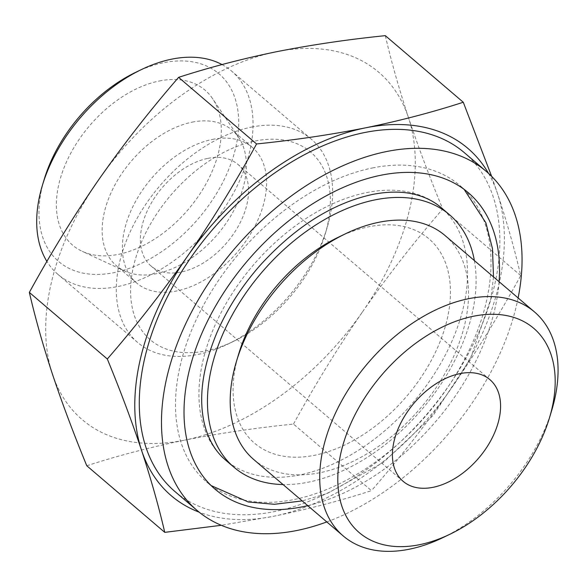 <?xml version="1.0" encoding="UTF-8"?>
<svg xmlns="http://www.w3.org/2000/svg" width="587" height="587" viewBox="0 0 587 587"><rect width="100%" height="100%" fill="white"/><g stroke="black" fill="none" stroke-linecap="round" stroke-linejoin="round"><path stroke-width="0.44" stroke-dasharray="2.94 2.2" d="M293.493 424.063C314.786 385.16 337.804 347.731 362.561 311.785A228.38 144.96 -49.5 0 1 184.582 440.162C219.171 433.323 255.47 427.96 293.493 424.063L371.454 490.659C340.864 500.601 308.27 509.134 273.667 516.259L221.299 525.299M362.561 311.785C387.559 276.044 414.29 241.785 442.745 209.009C429.589 177.054 418.164 146.574 408.464 117.576A228.38 144.96 -49.5 0 1 362.561 311.785M86.788 465.762C117.378 455.82 149.978 447.287 184.582 440.162A228.38 144.96 -49.5 0 1 52.507 374.337A228.38 144.96 -49.5 0 1 98.418 180.136A228.38 144.96 -49.5 0 1 276.396 51.751A228.38 144.96 -49.5 0 1 408.464 117.576C399.013 88.791 391.294 61.481 385.307 35.653M488.545 173.414A228.38 144.96 -49.5 0 1 497.556 193.673C507.007 222.466 514.726 249.768 520.713 275.604C499.42 314.507 476.402 351.929 451.645 387.882C426.646 423.616 399.916 457.875 371.454 490.659M491.649 176.371L497.556 193.673A228.38 144.96 -49.5 0 1 451.645 387.882A228.38 144.96 -49.5 0 1 273.667 516.259A228.38 144.96 -49.5 0 1 199.176 512.187M551.839 409.975A147.286 93.487 -49.5 0 1 442.723 537.714M207.923 158.365A66.845 42.425 -49.5 0 1 237.896 164.382A66.845 42.425 -49.5 0 1 226.743 242.761A66.845 42.425 -49.5 0 1 151.072 266.036A66.845 42.425 -49.5 0 1 149.582 206.198A66.845 42.425 -49.5 0 1 207.923 158.365M212.399 139.42A89.121 56.572 -49.5 0 1 252.373 147.44A89.121 56.572 -49.5 0 1 237.5 251.948A89.121 56.572 -49.5 0 1 136.602 282.971A89.121 56.572 -49.5 0 1 134.614 203.197A89.121 56.572 -49.5 0 1 212.399 139.42M192.176 122.147A89.121 56.572 -49.5 0 1 232.144 130.167A89.121 56.572 -49.5 0 1 238.77 137.622A89.121 56.572 -49.5 0 1 217.278 234.675A89.121 56.572 -49.5 0 1 124.774 271.077A89.121 56.572 -49.5 0 1 116.373 265.698A89.121 56.572 -49.5 0 1 114.392 185.918A89.121 56.572 -49.5 0 1 192.176 122.147M159.334 80.999A101.933 64.702 -49.5 0 1 212.626 98.697A101.933 64.702 -49.5 0 1 188.045 209.706A101.933 64.702 -49.5 0 1 82.246 251.339A101.933 64.702 -49.5 0 1 66.602 161.63A101.933 64.702 -49.5 0 1 159.334 80.999M135.634 72.355A123.439 78.35 -49.5 0 1 163.656 62.714A123.439 78.35 -49.5 0 1 234.954 150.749A123.439 78.35 -49.5 0 1 109.307 273.476A123.439 78.35 -49.5 0 1 44.186 179.417M222.011 64.57A133.689 84.851 -49.5 0 1 231.696 71.174A133.689 84.851 -49.5 0 1 209.39 227.939A133.689 84.851 -49.5 0 1 58.04 274.474A133.689 84.851 -49.5 0 1 46.909 261.428M251.339 127.137A133.689 84.851 -49.5 0 1 311.293 139.163A133.689 84.851 -49.5 0 1 326.981 228.108A133.689 84.851 -49.5 0 1 227.939 344.063A133.689 84.851 -49.5 0 1 137.637 342.463A133.689 84.851 -49.5 0 1 134.658 222.796A133.689 84.851 -49.5 0 1 251.339 127.137M255.301 140.99A123.439 78.35 -49.5 0 1 325.147 234.228A123.439 78.35 -49.5 0 1 233.699 341.289A123.439 78.35 -49.5 0 1 131.202 280.094A123.439 78.35 -49.5 0 1 255.301 140.99M464.288 152.635A222.811 141.423 -49.5 0 1 427.109 413.908A222.811 141.423 -49.5 0 1 174.867 491.473M518.116 297.939A222.811 141.423 -49.5 0 1 326.798 521.924M499.075 281.679A194.957 123.747 -49.5 0 1 307.757 505.656M372.444 167.955A194.957 123.747 -49.5 0 1 459.878 185.499A194.957 123.747 -49.5 0 1 427.351 414.114A194.957 123.747 -49.5 0 1 206.631 481.978A194.957 123.747 -49.5 0 1 202.295 307.463A194.957 123.747 -49.5 0 1 372.444 167.955M366.626 192.587A165.996 105.359 -49.5 0 1 441.064 207.527A165.996 105.359 -49.5 0 1 413.365 402.168A165.996 105.359 -49.5 0 1 225.445 459.959A165.996 105.359 -49.5 0 1 221.747 311.367A165.996 105.359 -49.5 0 1 366.626 192.587M474.377 260.584A165.996 105.359 -49.5 0 1 421.877 409.44A165.996 105.359 -49.5 0 1 283.059 484.561M338.273 237.258A134.335 85.269 -49.5 0 1 368.768 226.773A134.335 85.269 -49.5 0 1 446.362 322.579A134.335 85.269 -49.5 0 1 309.62 456.15A134.335 85.269 -49.5 0 1 238.748 353.778M445.027 235.519A147.286 93.487 -49.5 0 1 420.453 408.222A147.286 93.487 -49.5 0 1 253.716 459.496M520.713 275.604L442.745 209.009M489.91 379.642L237.896 164.382M403.086 481.296L151.072 266.036M252.373 147.44L232.144 130.167M136.602 282.971L116.373 265.698M238.77 137.622L212.626 98.697M124.774 271.077L82.246 251.339M311.293 139.163L231.696 71.174M137.637 342.463L58.04 274.474M325.147 234.228L326.981 228.108M233.699 341.289L227.939 344.063M468.389 192.771L459.878 185.499L464.119 189.374M215.143 489.25L206.631 481.978L211.122 485.566M493.513 276.932L490.827 298.959L470.414 358.73L433.191 415.398L383.296 462.475L327.142 493.498L302.202 500.909"/><path stroke-width="0.88" d="M463.275 102.248L385.307 35.653C347.577 39.498 311.271 44.861 276.396 51.751C242.071 58.817 209.478 67.351 178.609 77.359C150.147 110.136 123.417 144.395 98.418 180.136C73.661 216.082 50.643 253.511 29.35 292.414C35.337 318.242 43.056 345.552 52.507 374.337C62.207 403.335 73.632 433.815 86.788 465.762L164.756 532.358C158.769 506.53 151.05 479.219 141.599 450.434C131.899 421.437 120.474 390.964 107.318 359.009C135.773 326.225 162.504 291.966 187.502 256.233C212.259 220.279 235.277 182.858 256.57 143.954C294.307 140.11 330.606 134.746 365.481 127.849C399.806 120.783 432.406 112.249 463.275 102.248L491.649 176.371M199.176 512.187A228.38 144.96 -49.5 0 1 141.599 450.434A228.38 144.96 -49.5 0 1 187.502 256.233A228.38 144.96 -49.5 0 1 365.481 127.849A228.38 144.96 -49.5 0 1 488.545 173.414M221.299 525.299L164.756 532.358M473.504 316.232A134.335 85.269 -49.5 0 1 549.513 417.702A134.335 85.269 -49.5 0 1 449.994 534.214A134.335 85.269 -49.5 0 1 338.442 467.619A134.335 85.269 -49.5 0 1 473.504 316.232M449.994 534.214L442.723 537.714A147.286 93.487 -49.5 0 1 343.234 535.96A147.286 93.487 -49.5 0 1 339.954 404.12A147.286 93.487 -49.5 0 1 468.499 298.724A147.286 93.487 -49.5 0 1 534.552 311.983A147.286 93.487 -49.5 0 1 551.839 409.975L549.513 417.702M459.937 373.625A66.845 42.425 -49.5 0 1 489.91 379.642A66.845 42.425 -49.5 0 1 478.757 458.021A66.845 42.425 -49.5 0 1 403.086 481.296A66.845 42.425 -49.5 0 1 401.596 421.459A66.845 42.425 -49.5 0 1 459.937 373.625M46.909 261.428A133.689 84.851 -49.5 0 1 42.352 185.529L44.186 179.417A123.439 78.35 -49.5 0 1 135.634 72.355L141.394 69.582A133.689 84.851 -49.5 0 1 171.742 59.148A133.689 84.851 -49.5 0 1 222.011 64.57M42.352 185.529A133.689 84.851 -49.5 0 1 141.394 69.582M326.798 521.924A222.811 141.423 -49.5 0 1 197.056 510.426L174.867 491.473A222.811 141.423 -49.5 0 1 169.9 292.025A222.811 141.423 -49.5 0 1 364.366 132.589A222.811 141.423 -49.5 0 1 464.288 152.635L486.476 171.587A222.811 141.423 -49.5 0 1 518.116 297.939M197.056 510.426A222.811 141.423 -49.5 0 1 192.088 310.978A222.811 141.423 -49.5 0 1 386.554 151.541A222.811 141.423 -49.5 0 1 486.476 171.587M307.757 505.656A194.957 123.747 -49.5 0 1 215.143 489.25A194.957 123.747 -49.5 0 1 210.799 314.727A194.957 123.747 -49.5 0 1 380.956 175.227A194.957 123.747 -49.5 0 1 468.389 192.771A194.957 123.747 -49.5 0 1 499.075 281.679M283.059 484.561A165.996 105.359 -49.5 0 1 233.956 467.223A165.996 105.359 -49.5 0 1 230.258 318.638A165.996 105.359 -49.5 0 1 375.13 199.851A165.996 105.359 -49.5 0 1 449.576 214.791A165.996 105.359 -49.5 0 1 474.377 260.584M343.234 535.96L253.716 459.496A147.286 93.487 -49.5 0 1 236.422 361.504L238.748 353.778A134.335 85.269 -49.5 0 1 338.273 237.258L345.538 233.758A147.286 93.487 -49.5 0 1 378.975 222.26A147.286 93.487 -49.5 0 1 445.027 235.519L534.552 311.983M236.422 361.504A147.286 93.487 -49.5 0 1 345.538 233.758M256.57 143.954L178.609 77.359M107.318 359.009L29.35 292.414M449.576 214.791L441.064 207.527C434.446 201.847 426.544 197.702 417.372 195.082C404.348 191.362 389.357 191.157 372.4 194.466C332.286 203.271 294.586 227.213 259.3 266.278C241.191 287.072 227.03 309.29 216.801 332.946C202.06 368.563 198.105 399.534 204.936 425.861C208.906 440.375 215.745 451.741 225.445 459.959L233.956 467.223M464.119 189.374L485.911 222.869L492.471 248.631L493.513 276.932M302.202 500.909L274.437 504.292L248.272 501.988L211.122 485.566"/></g></svg>
